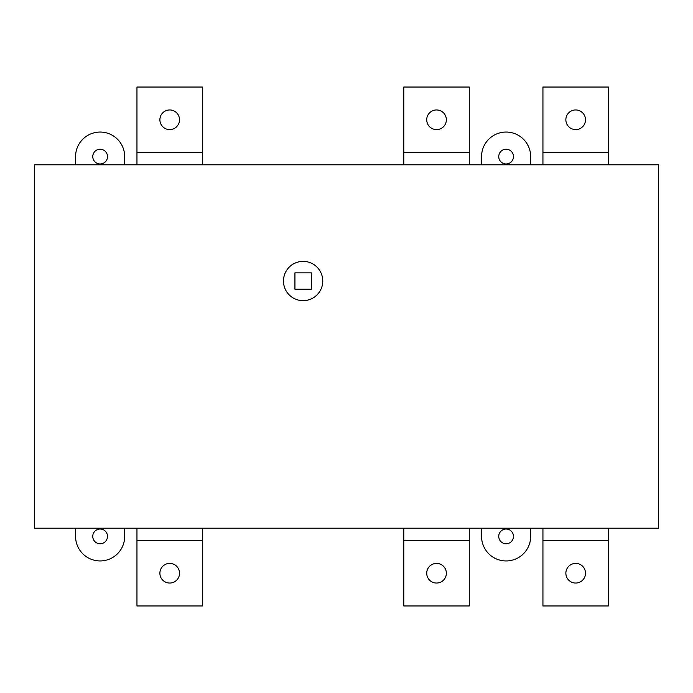 <?xml version="1.0" encoding="UTF-8"?>
<svg xmlns="http://www.w3.org/2000/svg" width="693" height="693" viewBox="0 0 693 693"><rect width="100%" height="100%" fill="white"/><g stroke="black" fill="none" stroke-linecap="round" stroke-linejoin="round"><path stroke-width="1.04" d="M585.507 573.224A9.823 9.823 0 0 0 575.684 563.4A9.823 9.823 0 0 0 565.86 573.224A9.823 9.823 0 0 0 575.684 583.047A9.823 9.823 0 0 0 585.507 573.224M608.419 528.205L608.419 605.968L542.94 605.968L542.94 528.205M565.86 119.776A9.823 9.823 0 0 1 575.684 109.953A9.823 9.823 0 0 1 585.507 119.776A9.823 9.823 0 0 1 575.684 129.6A9.823 9.823 0 0 1 565.86 119.776M608.419 164.795L608.419 87.032L542.94 87.032L542.94 164.795M446.361 573.224A9.823 9.823 0 0 0 436.538 563.4A9.823 9.823 0 0 0 426.715 573.224A9.823 9.823 0 0 0 436.538 583.047A9.823 9.823 0 0 0 446.361 573.224M469.274 528.205L469.274 605.968L403.794 605.968L403.794 528.205M426.715 119.776A9.823 9.823 0 0 1 436.538 109.953A9.823 9.823 0 0 1 446.361 119.776A9.823 9.823 0 0 1 436.538 129.6A9.823 9.823 0 0 1 426.715 119.776M469.274 164.795L469.274 87.032L403.794 87.032L403.794 164.795M179.522 573.224A9.823 9.823 0 0 0 169.707 563.4A9.823 9.823 0 0 0 159.884 573.224A9.823 9.823 0 0 0 169.707 583.047A9.823 9.823 0 0 0 179.522 573.224M202.443 528.205L202.443 605.968L136.963 605.968L136.963 528.205M159.884 119.776A9.823 9.823 0 0 1 169.707 109.953A9.823 9.823 0 0 1 179.522 119.776A9.823 9.823 0 0 1 169.707 129.6A9.823 9.823 0 0 1 159.884 119.776M202.443 164.795L202.443 87.032L136.963 87.032L136.963 164.795M283.472 281.02A19.647 19.647 0 0 1 303.118 261.374A19.647 19.647 0 0 1 322.765 281.02A19.647 19.647 0 0 1 303.118 300.667A19.647 19.647 0 0 1 283.472 281.02M294.932 289.206L294.932 272.834L311.304 272.834L311.304 289.206L294.932 289.206M34.65 528.205L34.65 164.795L658.35 164.795L658.35 528.205L34.65 528.205M530.665 528.205L530.665 536.391A24.558 24.558 0 0 1 506.107 560.949A24.558 24.558 0 0 1 481.557 536.391L481.557 528.205M481.557 164.795L481.557 156.609A24.558 24.558 0 0 1 506.107 132.051A24.558 24.558 0 0 1 530.665 156.609L530.665 164.795M92.767 536.391A7.363 7.363 0 0 1 100.13 529.028A7.363 7.363 0 0 1 107.493 536.391A7.363 7.363 0 0 1 100.13 543.762A7.363 7.363 0 0 1 92.767 536.391M498.743 156.609A7.363 7.363 0 0 1 506.107 149.238A7.363 7.363 0 0 1 513.478 156.609A7.363 7.363 0 0 1 506.107 163.972A7.363 7.363 0 0 1 498.743 156.609M92.767 156.609A7.363 7.363 0 0 1 100.13 149.238A7.363 7.363 0 0 1 107.493 156.609A7.363 7.363 0 0 1 100.13 163.972A7.363 7.363 0 0 1 92.767 156.609M498.743 536.391A7.363 7.363 0 0 1 506.107 529.028A7.363 7.363 0 0 1 513.478 536.391A7.363 7.363 0 0 1 506.107 543.762A7.363 7.363 0 0 1 498.743 536.391M75.572 164.795L75.572 156.609A24.558 24.558 0 0 1 100.13 132.051A24.558 24.558 0 0 1 124.688 156.609L124.688 164.795M124.688 528.205L124.688 536.391A24.558 24.558 0 0 1 100.13 560.949A24.558 24.558 0 0 1 75.572 536.391L75.572 528.205M650.822 164.795L647.877 164.795M505.457 164.795L508.402 164.795M98.657 164.795L101.602 164.795M45.21 164.795L42.264 164.795M246.595 164.795L366.199 164.795M650.822 528.205L647.877 528.205M505.457 528.205L508.402 528.205M98.657 528.205L101.602 528.205M45.21 528.205L42.264 528.205M246.595 528.205L366.199 528.205M608.419 540.488L542.94 540.488M608.419 152.512L542.94 152.512M469.274 540.488L403.794 540.488M469.274 152.512L403.794 152.512M202.443 540.488L136.963 540.488M202.443 152.512L136.963 152.512"/></g></svg>
